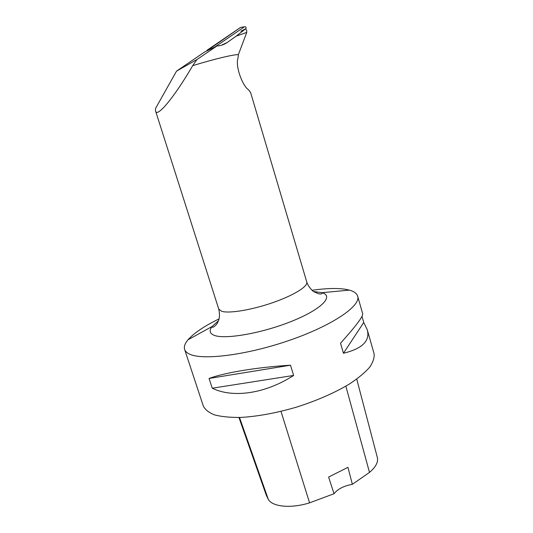 <?xml version="1.0" encoding="UTF-8"?>
<svg xmlns="http://www.w3.org/2000/svg" width="533" height="533" viewBox="0 0 533 533"><rect width="100%" height="100%" fill="white"/><g stroke="black" fill="none" stroke-linecap="round" stroke-linejoin="round"><path stroke-width="0.8" d="M245.793 29.055L246.086 28.256C246.139 26.97 245.593 26.497 244.434 26.83L214.812 47.017M244.434 26.83L240.55 27.416L206.411 51.141L207.237 50.115L240.55 27.416L242.388 27.136M245.64 28.802L236.126 36.177L246.752 32.406L246.772 30.787L245.64 28.802L240.943 31.18M248.471 89.664L250.67 92.749L306.775 282.017C308.274 286.308 293.703 295.422 272.636 302.697C251.616 309.993 229.043 313.671 221.695 311.299L218.75 309.093L155.609 111.131C156.982 117.933 174.264 97.332 192.693 65.659C214.399 58.983 234.227 54.279 238.371 54.666L238.004 58.164C235 66.452 243.041 86.699 248.471 89.664M176.523 71.136L196.944 59.536L216.918 45.985L204.499 52.074L176.523 71.136L155.449 108.599L155.609 111.131M238.371 54.666L246.752 32.406M236.126 36.177L227.298 42.433L221.462 45.238M216.918 45.985C220.622 45.825 224.087 44.639 227.298 42.433M196.944 59.536L192.693 65.659M219.07 318.874C204.306 326.103 193.959 333.078 188.022 339.781C184.918 343.445 183.785 346.657 184.625 349.421C185.204 351.194 186.683 352.679 189.075 353.879C201.561 360.681 246.346 355.304 289.492 340.327C332.685 325.423 361.127 305.735 357.67 296.188C356.804 293.43 354.065 291.411 349.435 290.125L345.584 289.292C337.016 287.98 325.823 288.313 312.005 290.285M184.625 349.421L203.306 406.033C205.118 409.704 208.923 412.669 214.732 414.94C221.675 416.726 230.349 417.559 240.749 417.432C257.825 416.446 276.587 412.962 297.041 406.979C317.322 400.436 334.797 392.768 349.475 383.987C358.143 378.243 364.852 372.68 369.589 367.304C373.12 362.16 374.599 357.563 374.033 353.512L367.224 329.654C370.308 340.814 362.387 348.682 343.459 353.252L340.52 343.219C355.891 326.129 363.279 316.302 362.673 313.73L357.67 296.188M361.987 316.329L363.739 322.465L367.224 329.654M290.492 365.205L293.63 375.445C265.207 393.84 232.781 398.291 212.241 388.211L209.063 378.457C224.44 372.7 256.959 367.25 290.492 365.205L209.063 378.457M238.944 417.492L266.26 495.137L268.319 499.421C272.53 506.856 290.971 508.695 309.58 502.852L334.044 493.718L328.614 477.062L347.936 467.334L352.366 484.31L369.502 472.405C375.838 466.968 378.443 461.964 377.317 457.407L356.737 379.103M352.366 484.31C343.878 485.856 337.775 488.994 334.044 493.718M363.739 322.465L343.459 353.252M293.63 375.445L212.241 388.211M207.237 50.115L208.683 50.022M268.319 499.421L239.51 417.472M309.58 502.852L280.998 411.389M369.502 472.405L345.85 386.172M313.584 291.518L322.012 292.677C334.158 296.095 321.772 309.24 291.678 321.292C261.71 333.405 224.426 339.788 213.973 335.23C209.602 333.378 208.989 330.453 212.141 326.476L218.463 320.786M208.39 50.169L207.017 50.289M218.75 309.093C219.789 313.957 219.683 317.868 218.45 320.813L217.291 323.178C217.237 323.997 212.847 328.455 212.121 326.969L212.141 326.476L188.022 339.781M349.435 290.125L322.012 292.677L322.305 293.07C322.005 293.989 320.679 294.196 318.328 293.69L313.857 291.704C312.911 291.411 308.247 286.807 306.775 282.017"/></g></svg>
